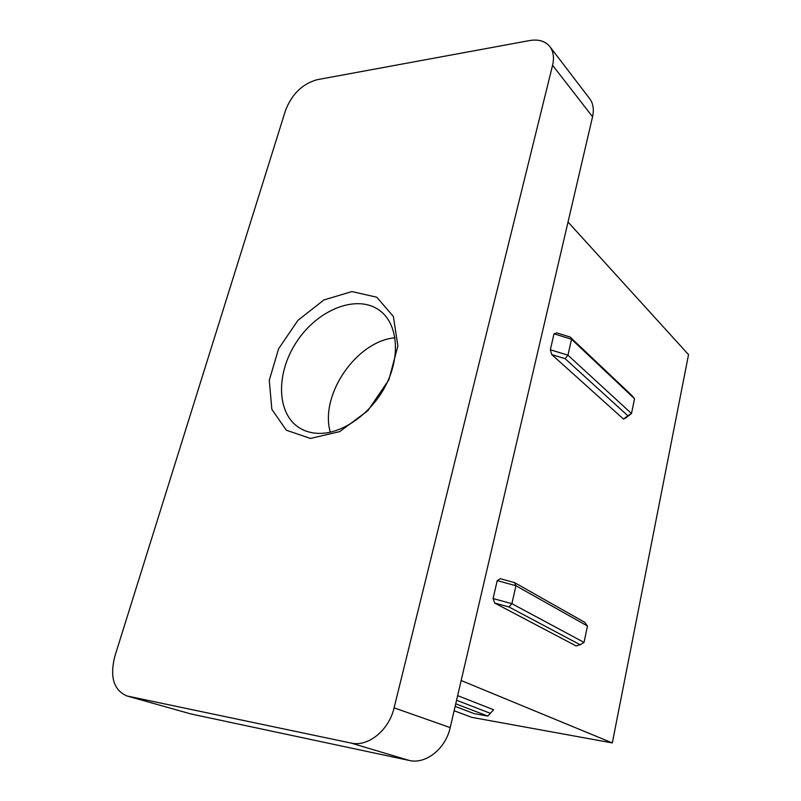 <?xml version="1.0" encoding="UTF-8"?>
<svg xmlns="http://www.w3.org/2000/svg" width="801" height="801" viewBox="0 0 801 801"><rect width="100%" height="100%" fill="white"/><g stroke="black" fill="none" stroke-linecap="round" stroke-linejoin="round"><path stroke-width="1.2" d="M580.164 644.765L508.995 606.978L494.748 603.113L576.109 645.936L580.164 644.765L584.049 642.432L511.889 603.674L493.076 598.557L497.211 580.605L500.355 578.702L514.512 582.597L515.934 585.751L587.453 626.002L584.049 642.432M454.117 710.747L471.759 717.346L612.314 742.928L688.54 354.643L568.029 222.027M625.771 417.962L623.498 419.073L627.804 415.709L631.488 413.516L567.949 355.173L550.337 349.777L554.012 333.807L556.775 332.886L570.032 336.981L571.544 339.234L634.542 398.748L631.488 413.516L625.771 417.962M627.804 415.709L565.126 358.688L551.789 354.603L623.498 419.073M551.789 354.603L550.337 349.777M494.748 603.113L493.076 598.557M461.166 680.52L612.314 742.928M318.408 433.371C342.357 434.232 371.864 413.326 386.222 384.48C400.7 355.674 397.626 324.205 380.295 310.958C358.257 293.697 319.088 308.605 297.582 340.435C275.674 371.984 275.924 413.897 299.975 428.205C305.371 431.429 311.519 433.151 318.408 433.371M310.448 438.437L339.674 431.639L367.889 410.683L388.835 379.874L397.897 346.002L393.371 316.465L376.75 297.211L351.909 291.574L323.924 299.944L297.972 320.29L278.608 348.755L269.266 380.315L271.839 409.321L286.317 430.207L310.448 438.437M508.995 606.978L511.889 603.674L515.934 585.751L497.211 580.605M514.512 582.597L584.82 622.377L587.453 626.002M565.126 358.688L567.949 355.173L571.544 339.234L554.012 333.807M570.032 336.981L631.989 395.584L634.542 398.748M455.128 706.402L474.192 713.631L487.789 716.084L493.596 709.756L457.641 695.618M456.56 700.244L490.322 713.311L487.789 716.084L455.729 703.819M490.322 713.311L493.596 709.756M127.78 696.149L350.978 743.048C368.019 747.203 388.986 730.282 394.092 707.844L552.58 65.281C554.342 57.682 553.451 51.464 549.897 46.638C545.331 41.081 538.572 39.059 529.601 40.561L317.006 79.73C302.347 83.915 291.854 94.148 285.516 110.408L114.843 656.279C109.677 676.805 113.632 690.011 126.708 695.889L190.778 713.921L126.708 695.889M549.897 46.638L589.666 98.663C593.191 103.439 594.152 109.467 592.56 116.766L450.192 727.598C445.676 748.735 425.772 764.524 409.211 760.449L190.778 713.921M330.302 432.21C319.449 395.083 356.445 341.076 394.983 337.782M552.58 65.281L592.56 116.766M350.978 743.048L409.211 760.449M394.092 707.844L450.192 727.598"/></g></svg>
